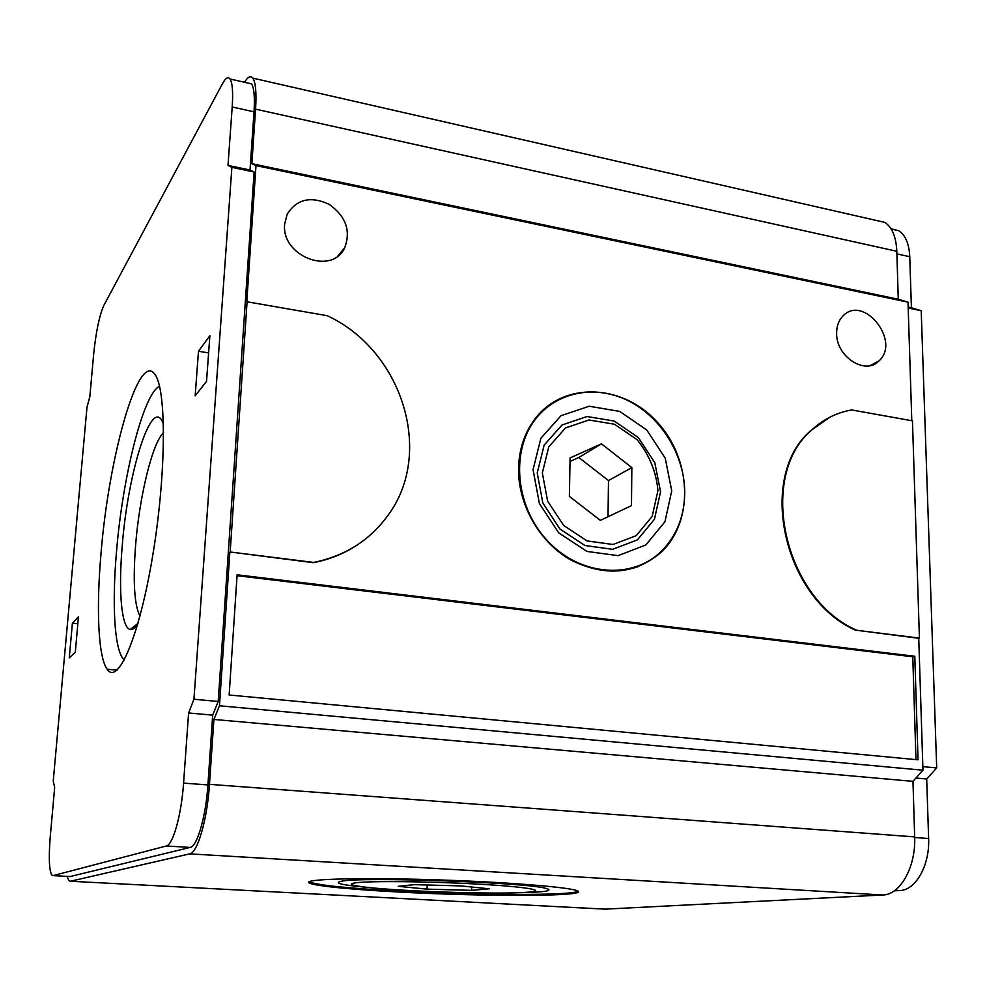 <?xml version="1.0" encoding="UTF-8"?>
<svg xmlns="http://www.w3.org/2000/svg" width="986" height="986" viewBox="0 0 986 986"><rect width="100%" height="100%" fill="white"/><g stroke="black" fill="none" stroke-linecap="round" stroke-linejoin="round"><path stroke-width="1.48" d="M533.056 469.656L540.883 438.265L561.022 415.698L589.184 406.232L619.701 411.409L646.73 429.945L665.23 458.194L671.737 490.831L664.946 521.742L645.892 544.938L618.074 555.648L586.892 551.42L558.68 532.822L539.391 503.526L533.056 469.656M684.728 492.815C684.777 455.791 661.828 417.904 629.191 401.203C596.592 384.454 557.509 391.134 535.953 418.582C510.07 450.861 515.407 507.753 548.401 541.795C581.074 576.206 632.889 579.632 661.507 551.149C676.667 535.768 684.407 516.331 684.728 492.815M547.698 406.762L543.902 409.215M632.889 568.54L636.968 566.593M551.26 404.124L547.329 406.318M637.153 567.135L641.073 564.941M518.574 467.45C519.265 448.383 524.909 431.967 535.509 418.224C564.091 381.372 622.302 384.047 656.565 421.379C691.396 458.096 694.501 520.14 661.84 551.618C635.551 574.493 605.01 577.18 570.241 559.678C538.923 541.684 517.576 503.575 518.574 467.45M398.221 886.328L427.061 889.138L471.579 890.358L489.241 888.805L460.881 885.909L414.342 884.652L398.221 886.328M427.221 885.009L427.061 889.138M471.69 887.018L471.579 890.358M356.168 882.741C371.525 880.806 431.239 881.435 479.369 884.183C527.744 886.907 548.265 890.703 527.436 892.219C497.634 894.82 389.1 891.024 359.557 886.352C349.907 884.898 348.773 883.702 356.168 882.741M397.481 891.96C477.89 896.422 579.361 896.681 578.449 891.726C579.842 888.25 518.661 882.667 443.811 880.079C368.974 877.441 307.546 878.736 308.704 882.31C308.298 885.305 347.121 889.298 397.481 891.96M309.086 881.817C316.679 885.095 346.148 888.164 397.518 891.011C474.882 895.313 572.324 895.744 578.092 891.208M517.33 892.737C544.777 892.244 554.354 890.802 546.034 888.411C526.869 882.408 360.802 876.616 341.267 881.262C332.8 883.062 342.253 885.169 369.602 887.573M72.397 623.177L69.279 657.896L75.318 652.19L78.449 616.829L72.397 623.177L77.832 623.756M209.87 335.696L198.482 351.238L195.166 395.83L206.542 381.335L209.87 335.696M208.613 352.939L198.482 351.238M139.963 616.176C134.33 605.01 132.876 581.432 135.587 545.455C139.346 496.784 152.485 442.394 163.577 432.681M137.707 624.311C134.983 628.218 132.506 629.955 130.263 629.512C121.426 628.107 118.332 591.218 122.178 546.527C127.724 471.678 152.682 392.416 163.454 424.251M124.298 660.041L122.93 658.549C114.29 647.395 112.071 603.432 116.397 552.961C122.35 478 143.18 393.673 159.535 386.278M134.503 628.008L134.355 626.258M100.991 553.787C108.583 457.59 138.373 350.252 154.876 374.36C166.56 388.804 166.387 473.342 152.83 554.908C139.408 636.623 117.975 685.936 107.166 669.223C98.169 656.984 96.16 608.806 100.991 553.787M915.969 759.627L912.777 656.787L237.059 575.688M914.798 656.269L237.121 574.801L229.146 694.994L918.04 759.812L914.798 656.269L912.777 656.787M284.658 224.118L287.123 214.282C296.774 199.061 310.824 195.77 329.275 204.41C345.926 216.415 351.053 230.884 344.669 247.806C332.072 275.87 281.072 256.212 284.658 224.118M836.633 333.404C836.572 326.317 838.618 320.586 842.759 316.198C863.132 293.594 901.426 341.205 878.896 360.95C865.375 375.543 836.165 356.71 836.633 333.404M247.116 301.309L230.169 551.987L313.684 562.427C345.162 555.944 369.886 540.303 387.88 515.481C434.432 453.166 402.547 350.806 327.352 315.73L246.783 301.741L255.99 165.599L251.861 163.688L255.584 109.15C256.594 92.783 255.67 82.442 252.798 78.128L884.762 222.38C892.108 227.211 896.126 236.837 896.816 251.282L898.271 299.226L908.007 302.16L911.791 420.739M313.684 562.427L313.314 562.686C330.014 559.469 345.125 553.257 358.657 544.038M230.169 551.987L313.314 562.686M912.457 420.849L851.707 409.942C836.436 412.629 823.014 419.42 811.429 430.29C757.26 476.139 783.747 598.613 856.785 630.288L919.42 638.115L912.457 420.849M856.785 630.288L918.742 638.299L922.958 770.202L912.974 781.343L914.663 836.892C915.994 866.916 900.23 894.894 882.753 894.992L605.047 909.141M919.42 638.115L918.742 638.299M856.144 630.485C783.13 598.822 756.669 476.423 810.812 430.586L830.113 417.066M891.036 228.801L898.727 230.736C905.444 235.099 909.117 243.764 909.758 256.73L911.409 307.718L921.207 310.713L936.7 767.934L926.692 779.002L928.627 838.531C929.86 865.338 915.674 890.358 899.787 890.531L894.277 890.826M228 165.426L231.883 167.361L193.946 699.234L188.609 712.989L183.569 783.118C181.449 814.769 172.969 845.076 166.301 845.988L53.022 875.63L51.679 874.976C49.09 869.714 48.622 856.797 50.286 836.239L54.674 787.531L53.244 781.023L86.99 407.23L89.849 396.594L93.707 353.74C96.012 331.604 99.401 315.495 103.85 305.389L222.491 83.637C225.56 77.993 228.074 76.44 230.021 78.979C232.449 82.849 233.177 92.179 232.203 106.993L228 165.426L250.025 170.011L254.018 111.812L232.203 106.993M911.409 307.718L908.155 307.04M926.692 779.002L915.932 778.04M936.7 767.934L922.847 766.652M921.207 310.713L908.192 308.014M875.593 220.285L884.762 222.38M247.967 83.058L251.504 83.859C254.092 87.742 254.93 97.059 254.018 111.812M70.08 876.542L190.175 847.43C197.2 846.555 205.914 816.42 207.91 784.918L212.68 715.133L218.202 701.49L254.129 171.983L250.025 170.011M229.849 552.259L219.459 705.779L213.913 719.447L209.476 784.338C207.27 819.477 197.533 853.026 189.719 853.864L70.326 881.25L68.749 880.51L67.159 876.381M244.528 82.269C247.856 76.797 250.604 75.417 252.798 78.128M898.271 299.226L251.861 163.688M912.974 781.343L213.913 719.447M922.958 770.202L219.459 705.779M908.007 302.16L255.99 165.599M254.129 171.983L231.883 167.361M218.202 701.49L193.946 699.234M212.68 715.133L188.609 712.989M570.093 457.923L601.448 443.836L631.841 467.61L631.484 505.608L600.388 520.349L569.378 496.439L570.093 457.923M542.337 472.96L548.795 446.818L565.508 427.961L588.975 419.987L614.463 424.226L637.067 439.67C649.269 454.719 656.22 471.678 657.945 490.56L652.202 516.356L636.241 535.644L613.021 544.494L587.052 540.92L563.635 525.415L547.612 501.098L542.337 472.96M537.222 472.997L544.149 445.117L562.008 425.015L587.052 416.523L614.229 421.071L638.312 437.525L654.79 462.68L660.558 491.755L654.445 519.252L637.449 539.847L612.676 549.325L584.969 545.529L559.949 529.014L542.855 503.045L537.222 472.997M608.029 516.726L608.485 480.564L631.841 467.61M608.485 480.564L578.819 457.492L601.448 443.836M578.819 457.492L570.019 461.448M909.758 256.73L896.89 253.895M899.787 890.531L895.091 890.247M928.627 838.531L914.688 837.484M896.816 251.282L255.584 109.15M606.747 909.228L70.326 881.25M882.753 894.992L189.719 853.864M914.663 836.892L209.476 784.338M207.91 784.918L183.569 783.118M190.175 847.43L166.301 845.988M70.733 876.579L53.022 875.63M535.953 418.582L534.437 419.629M137.978 623.362L130.263 629.512M117.026 670.172L107.166 669.223M337.927 255.904L344.669 247.806M870.096 365.596L878.896 360.95M810.812 430.586L811.429 430.29M891.171 229.023L898.727 230.736M230.021 78.979L251.504 83.859"/></g></svg>
